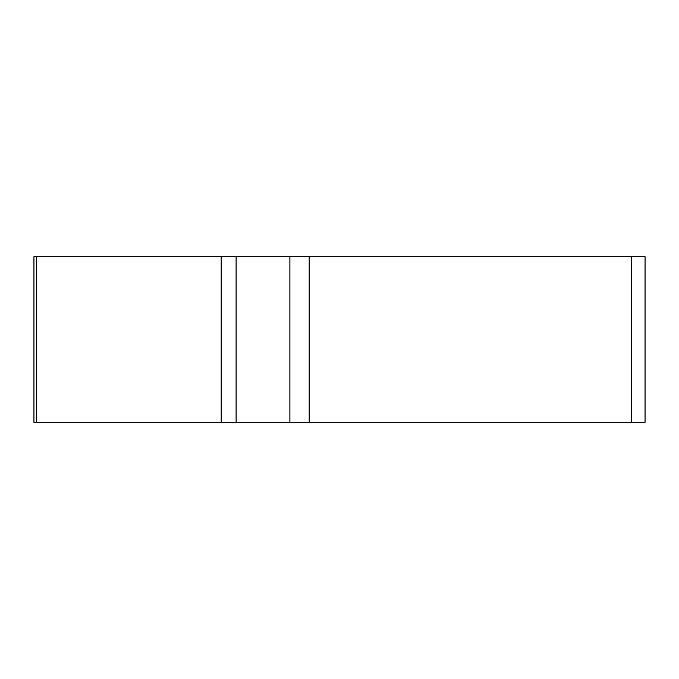 <?xml version="1.0" encoding="UTF-8"?>
<svg xmlns="http://www.w3.org/2000/svg" width="679" height="679" viewBox="0 0 679 679"><rect width="100%" height="100%" fill="white"/><g stroke="black" fill="none" stroke-linecap="round" stroke-linejoin="round"><path stroke-width="1.02" d="M631.241 422.296L33.95 422.296L33.95 256.704L645.05 256.704L645.05 422.296L631.241 422.296L631.241 256.704M47.759 422.296L644.821 422.296L47.759 422.296M236.097 256.704L236.097 422.296L221.176 422.296L221.176 256.704M289.899 422.296L289.899 256.704M309.174 256.704L309.174 422.296M36.445 422.296L36.445 256.704"/></g></svg>
